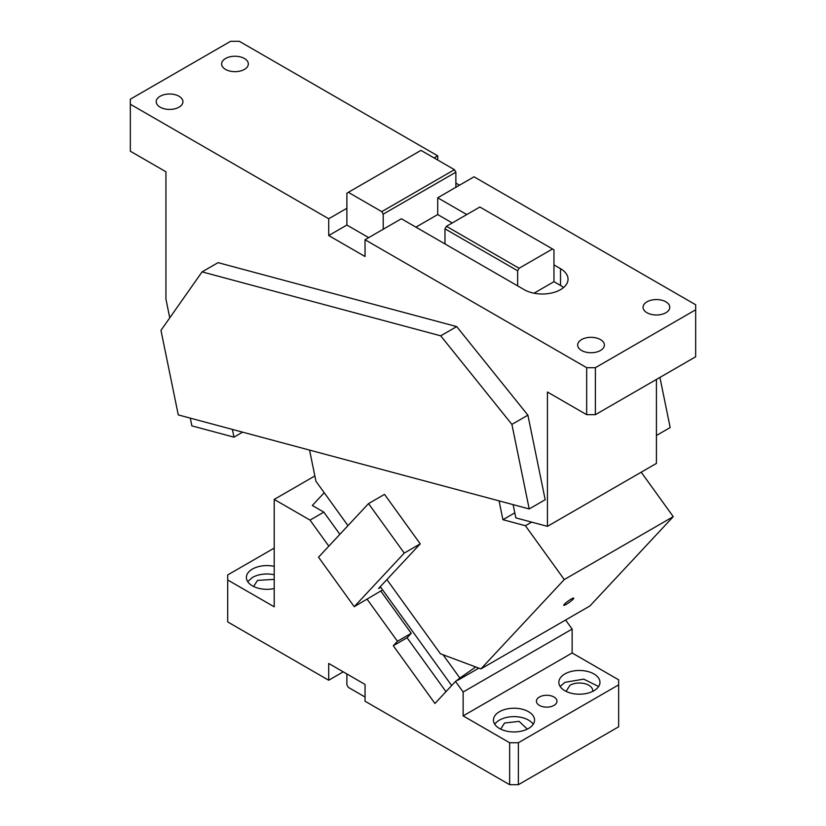 <?xml version="1.0" encoding="UTF-8"?>
<svg xmlns="http://www.w3.org/2000/svg" width="826" height="826" viewBox="0 0 826 826"><rect width="100%" height="100%" fill="white"/><g stroke="black" fill="none" stroke-linecap="round" stroke-linejoin="round"><path stroke-width="1.24" d="M659.922 377.42L670.175 427.558L656.422 435.498M232.395 429.417L233.985 437.15L242.627 432.153M233.985 437.15L191.869 425.865L190.29 418.132M169.764 317.845L165.943 299.167L165.943 171.777L130.332 151.22L130.332 104.231L328.717 218.756L346.879 208.276L346.879 225.054L328.717 235.544L365.04 256.514L365.04 239.736L586.667 367.684L595.391 367.684L695.668 309.791L695.668 304.763L474.041 176.805L437.708 197.786L437.708 214.564L415.912 227.15M225.529 58.501A13.361 7.713 180 0 1 240.087 56.829A13.361 7.713 180 0 1 248.337 63.953A13.361 7.713 180 0 1 244.424 69.405A13.361 7.713 180 0 1 229.865 71.077A13.361 7.713 180 0 1 221.616 63.953A13.361 7.713 180 0 1 225.529 58.501M160.13 96.26A13.361 7.713 180 0 1 174.689 94.587A13.361 7.713 180 0 1 182.938 101.712A13.361 7.713 180 0 1 179.025 107.163A13.361 7.713 180 0 1 164.467 108.836A13.361 7.713 180 0 1 156.217 101.712A13.361 7.713 180 0 1 160.13 96.26M527.897 415.168L545.191 499.72L529.208 508.95L178.271 414.91L160.967 330.359L202.071 271.878L218.054 262.658L456.695 326.59L527.897 415.168L511.903 424.388L529.208 508.95M456.695 326.59L440.712 335.821L511.903 424.388M440.712 335.821L202.071 271.878M513.122 504.634L515.837 517.881L547.432 526.348L656.422 463.417L656.422 379.433M547.432 526.348L547.432 392.02L586.667 414.673L595.391 414.673L695.668 356.78L695.668 309.791M665.87 312.734A13.361 7.713 180 0 1 651.311 314.407A13.361 7.713 180 0 1 643.062 307.272A13.361 7.713 180 0 1 646.975 301.82A13.361 7.713 180 0 1 661.533 300.148A13.361 7.713 180 0 1 669.783 307.272A13.361 7.713 180 0 1 665.87 312.734M581.576 339.579A13.361 7.713 180 0 1 596.135 337.906A13.361 7.713 180 0 1 604.384 345.031A13.361 7.713 180 0 1 600.471 350.492A13.361 7.713 180 0 1 585.913 352.155A13.361 7.713 180 0 1 577.663 345.031A13.361 7.713 180 0 1 581.576 339.579M434.073 157.931L437.708 155.835L437.708 160.027M459.504 185.2L455.88 183.104M466.773 214.564L437.708 197.786M452.245 222.958L437.708 214.564M455.88 187.296L455.88 172.19L383.212 214.141L383.212 229.246L401.374 218.756L444.977 243.928L444.977 228.833L517.644 270.783L517.644 285.879L524.18 289.658A25.689 14.837 0 0 0 552.181 292.879A25.689 14.837 0 0 0 568.04 279.167A25.689 14.837 0 0 0 560.513 268.687L553.967 264.909L553.967 281.687L534.03 293.199M563.528 287.562A25.689 14.837 0 0 0 560.513 285.466L553.967 281.687M383.212 229.246L365.04 239.736M328.717 218.756L328.717 235.544M368.675 237.64L346.879 225.054M553.967 264.909L553.967 249.803L479.854 207.016L446.432 226.314L444.977 228.833M517.644 285.879L444.977 243.928M517.644 270.783L519.089 268.264L552.522 248.967M519.089 268.264L446.432 226.314M455.88 172.19L454.424 169.671L381.757 211.632L383.212 214.141M346.879 208.276L346.879 193.17L348.335 192.334L381.757 211.632M454.424 169.671L420.992 150.373L348.335 192.334M437.708 155.835L239.334 41.3L230.609 41.3L130.332 99.192L130.332 104.231M595.391 414.673L595.391 367.684M586.667 414.673L586.667 367.684M573.11 599.191A6.164 0.878 -35.8 0 1 567.699 603.486A6.164 0.878 -35.8 0 1 563.745 605.313A6.164 0.878 -35.8 0 1 564.385 604.219A6.164 0.878 -35.8 0 1 569.795 599.924A6.164 0.878 -35.8 0 1 573.75 598.096A6.164 0.878 -35.8 0 1 573.11 599.191M589.909 605.974L673.262 516.642L564.261 579.563L480.908 668.905L589.909 605.974M673.262 516.642L641.203 472.204M499.069 500.866L502.92 519.699L525.419 525.728L531.655 522.125M525.419 525.728L564.261 579.563M382.644 589.898L354.24 606.687L404.255 553.09L368.541 503.592L384.524 494.361L420.238 543.859L378.566 588.525L380.745 587.265M480.908 668.905L440.423 653.779L386.898 579.594M347.973 525.646L315.935 481.248L309.564 450.087M502.92 519.699L514.804 512.843M368.541 503.592L318.526 557.199L354.24 606.687M404.255 553.09L420.238 543.859M592.717 691.372A13.361 7.713 -0 0 0 592.758 690.722A13.361 7.713 -0 0 0 584.509 683.598A13.361 7.713 -0 0 0 569.95 685.27L566.089 691.372M560.173 686.53L564.87 682.338L583.724 679.127L598.623 686.53M564.87 673.944A20.557 11.863 0 0 0 558.851 682.338A20.557 11.863 0 0 0 571.54 693.303A20.557 11.863 0 0 0 593.935 690.722A20.557 11.863 0 0 0 599.955 682.338A20.557 11.863 0 0 0 587.265 671.373A20.557 11.863 0 0 0 564.87 673.944M533.224 724.288A20.557 11.863 0 0 0 499.472 720.096A20.557 11.863 0 0 0 494.774 724.288M528.537 728.48A20.557 11.863 0 0 0 534.556 720.096A20.557 11.863 0 0 0 521.867 709.131A20.557 11.863 0 0 0 499.472 711.702A20.557 11.863 0 0 0 493.452 720.096A20.557 11.863 0 0 0 506.142 731.051A20.557 11.863 0 0 0 528.537 728.48M527.318 729.131L519.12 721.356L504.552 723.029L500.69 729.131M274.211 574.751A20.557 11.863 0 0 0 252.415 577.457L247.717 581.649M274.211 566.357A20.557 11.863 0 0 0 252.415 569.062A20.557 11.863 0 0 0 246.396 577.457A20.557 11.863 0 0 0 274.211 588.556M274.211 579.377L257.495 580.389L253.634 586.491M339.858 534.339L323.823 512.13L310.018 520.101L274.211 499.42L314.851 475.962M323.823 512.13L312.321 505.481L324.226 492.73M445.978 691.651L407.084 637.755L411.255 633.294L380.941 591.271M367.136 599.242L397.451 641.265L393.279 645.726L407.084 637.755M393.279 645.726L434.951 703.473L455.508 681.429L459.875 678.053L443.066 654.76M397.451 641.265L411.255 633.294M310.018 520.101L328.831 546.162M451.667 685.559L380.301 586.656M478.843 668.131L457.78 680.294M475.714 666.964L459.875 678.053M455.508 681.429L463.138 692.002L572.139 629.071L565.593 620.016M343.244 671.848L328.707 680.242L328.707 663.454L365.04 684.434L365.04 701.212L509.642 784.7L509.642 742.75L463.138 715.894L572.139 652.974L572.139 629.071M463.138 715.894L463.138 692.002M274.211 499.42L274.211 606.821L227.708 579.976L227.708 574.937L274.211 548.092M553.967 705.414A10.273 5.937 -0 0 0 556.982 701.212A10.273 5.937 -0 0 0 550.632 695.729A10.273 5.937 -0 0 0 539.44 697.02A10.273 5.937 -0 0 0 536.425 701.212A10.273 5.937 -0 0 0 542.765 706.695A10.273 5.937 -0 0 0 553.967 705.414M328.707 680.242L227.708 621.926L227.708 579.976M509.642 784.7L518.367 784.7L618.643 726.808L618.643 679.819L572.139 652.974M518.367 784.7L518.367 742.75L618.643 684.857M518.367 742.75L509.642 742.75M365.04 697.02L348.324 687.366L346.879 684.857L346.879 673.944M560.513 268.687L560.513 285.466"/></g></svg>
